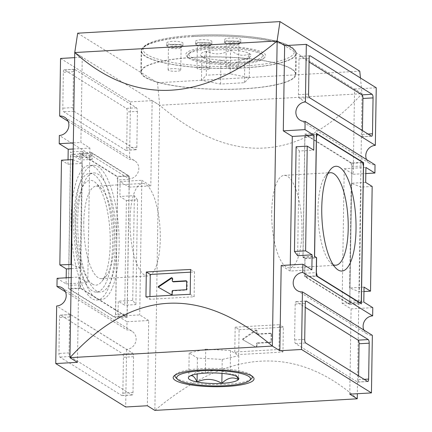 <?xml version="1.0" encoding="UTF-8"?>
<svg xmlns="http://www.w3.org/2000/svg" width="432" height="432" viewBox="0 0 432 432"><rect width="100%" height="100%" fill="white"/><g stroke="black" fill="none" stroke-linecap="round" stroke-linejoin="round"><path stroke-width="0.32" stroke-dasharray="2.16 1.62" d="M205.735 349.186L230.531 350.563L238.777 355.682L222.226 359.429L197.429 358.052L189.184 352.928L205.735 349.186L205.357 373.113C213.619 369.257 221.886 369.716 230.153 374.49L235.192 374.436L236.747 376.466M349.763 394.151L351.103 308.896L342.112 303.313L344.228 168.701L353.219 174.285L354.559 89.03L362.048 93.685L357.334 393.719M230.531 350.563L230.153 374.49M238.777 355.682L238.399 379.615M206.663 51.273L204.568 56.689L202.473 57.17L201.868 56.392A25.261 5.287 -179.1 0 0 220.946 60.145A25.261 5.287 -179.1 0 0 244.82 58.779A25.261 5.287 -179.1 0 0 250.393 56.543A25.261 5.287 -179.1 0 0 249.615 53.66A25.261 5.287 -179.1 0 0 230.537 49.907A25.261 5.287 -179.1 0 0 206.663 51.273A25.261 5.287 -179.1 0 0 201.053 55.771A25.261 5.287 -179.1 0 0 201.868 56.392C208.105 61.949 214.461 63.196 220.946 60.145C228.841 64.001 236.795 63.542 244.82 58.779L247.05 59.643L249.615 53.66C243.243 56.732 236.882 55.48 230.537 49.907C222.512 54.675 214.558 55.129 206.663 51.273L206.285 75.206L230.159 73.84L249.237 77.587L244.442 82.706L220.568 84.078L201.49 80.325L206.285 75.206M201.49 80.325L201.868 56.392M201.074 42.725A8.105 1.696 -179.1 0 0 195.615 44.242A8.105 1.696 -179.1 0 0 203.693 46.067A8.105 1.696 -179.1 0 0 211.826 44.496A8.105 1.696 -179.1 0 0 201.074 42.725M201.123 39.733A8.105 1.696 -179.1 0 0 195.658 41.251A8.105 1.696 -179.1 0 0 203.742 43.076A8.105 1.696 -179.1 0 0 211.874 41.504A8.105 1.696 -179.1 0 0 201.123 39.733M244.442 82.706L244.82 58.779M249.237 77.587L249.615 53.66M230.159 73.84L230.537 49.907M220.568 84.078L220.946 60.145M213.176 48.719A38.41 8.041 -179.1 0 0 188.228 54.2A38.41 8.041 -179.1 0 0 188.174 57.64A38.41 8.041 -179.1 0 0 225.59 64.546A38.41 8.041 -179.1 0 0 263.207 58.817A38.41 8.041 -179.1 0 0 263.261 55.377A38.41 8.041 -179.1 0 0 213.176 48.719M213.694 47.547A36.893 7.722 -179.1 0 0 189.734 52.807A36.893 7.722 -179.1 0 0 225.617 62.748A36.893 7.722 -179.1 0 0 261.797 53.941A36.893 7.722 -179.1 0 0 213.694 47.547M193.228 57.488A77.101 16.135 -179.1 0 0 141.307 71.906A77.101 16.135 -179.1 0 0 218.144 89.251A77.101 16.135 -179.1 0 0 295.488 74.331A77.101 16.135 -179.1 0 0 193.228 57.488M212.706 46.931A39.928 8.359 -179.1 0 0 186.716 56.203A39.928 8.359 -179.1 0 0 225.607 63.38A39.928 8.359 -179.1 0 0 264.708 57.429A39.928 8.359 -179.1 0 0 252.32 49.189A39.928 8.359 -179.1 0 0 212.706 46.931M172.206 41.391A8.105 1.696 -179.1 0 0 166.747 42.908A8.105 1.696 -179.1 0 0 174.825 44.734A8.105 1.696 -179.1 0 0 182.957 43.162A8.105 1.696 -179.1 0 0 172.206 41.391M230.035 38.075A8.105 1.696 -179.1 0 0 224.575 39.593A8.105 1.696 -179.1 0 0 232.654 41.418A8.105 1.696 -179.1 0 0 240.791 39.847A8.105 1.696 -179.1 0 0 230.035 38.075M193.077 57.391A77.56 16.232 -179.1 0 0 140.848 71.901A77.56 16.232 -179.1 0 0 218.144 89.348A77.56 16.232 -179.1 0 0 295.947 74.336A77.56 16.232 -179.1 0 0 193.077 57.391M193.406 36.455A77.56 16.232 -179.1 0 0 141.178 50.96A77.56 16.232 -179.1 0 0 218.473 68.413A77.56 16.232 -179.1 0 0 296.276 53.395A77.56 16.232 -179.1 0 0 193.406 36.455M77.679 33.188L157.486 82.76L359.775 71.167M256.986 333.855A0.767 0.707 121.8 0 0 257.38 333.952L270.389 333.207A0.767 0.707 121.8 0 1 271.102 333.914L270.983 341.393A0.767 0.707 121.8 0 1 270.248 342.182L257.24 342.927L257.737 343.235A0.767 0.707 121.8 0 0 257.002 344.029L256.964 346.442A0.767 0.707 121.8 0 1 255.863 347.15L243.448 340.087A0.61 0.567 121.8 0 1 243.464 339.061L256.122 330.561A0.767 0.707 121.8 0 1 257.207 331.139L257.17 333.558A0.767 0.707 121.8 0 0 257.488 334.163L256.986 333.855A0.767 0.707 121.8 0 1 256.667 333.245L257.17 333.558M243.427 340.076L242.93 339.768A0.61 0.567 121.8 0 0 242.946 339.773L255.361 346.837A0.767 0.707 121.8 0 0 256.468 346.135L256.505 343.715A0.767 0.707 121.8 0 1 257.24 342.927M242.93 339.768A0.61 0.567 121.8 0 1 242.962 338.747L255.62 330.248A0.767 0.707 121.8 0 1 256.705 330.831L256.667 333.245M257.38 333.952L257.877 334.265L270.891 333.52A0.767 0.707 121.8 0 1 271.604 334.222L271.485 341.701A0.767 0.707 121.8 0 1 270.751 342.49L257.737 343.235M257.877 334.265A0.767 0.707 121.8 0 1 257.488 334.163M235.17 327.197L279.407 324.664L279.018 349.488L234.776 352.026L235.17 327.197L239.107 329.643L238.718 354.472L234.776 352.026M239.107 329.643A458.924 96.055 -179.1 0 0 283.349 327.11L282.96 351.94A458.924 96.055 0.9 0 1 238.718 354.472M282.96 351.94L279.018 349.488M283.349 327.11L279.407 324.664M186.597 281.102A0.767 0.707 121.8 0 1 187.207 281.804L187.088 289.283A0.767 0.707 121.8 0 1 186.354 290.072L173.34 290.817L172.843 290.509M173.092 281.745A0.767 0.707 121.8 0 1 172.773 281.14L172.271 280.827M172.201 278.014A0.767 0.707 121.8 0 1 172.811 278.721L172.773 281.14M173.34 290.817A0.767 0.707 121.8 0 0 172.606 291.605L172.568 294.025A0.767 0.707 121.8 0 1 171.461 294.732L159.052 287.669A0.61 0.567 121.8 0 1 158.927 287.572M145.94 296.849L149.882 299.295L149.926 296.573M190.528 272.16L194.513 271.933L194.119 296.762L149.882 299.295M117.639 179.993L115.528 314.604L114.48 316.975L69.536 289.057L68.585 285.444L70.605 156.816L71.647 154.445L80.638 160.029L80.73 154.046L116.689 176.38L117.639 179.993L129.206 179.329L127.089 313.94L115.528 314.604M71.075 219.035A67.495 21.751 -93.3 0 1 89.575 165.321A67.495 21.751 -93.3 0 1 114.831 231.476A67.495 21.751 -93.3 0 1 97.297 300.078A67.495 21.751 -93.3 0 1 71.075 219.035M360.445 77.976L362.048 93.685C299.101 162.275 231.633 166.142 159.64 105.284L154.85 410.4C228.766 348.624 296.233 344.758 357.253 398.806M190.183 294.316L194.119 296.762M190.571 269.487L194.513 271.933M73.694 220.66A59.476 19.17 -93.3 0 1 89.424 173.367A59.476 19.17 -93.3 0 1 112.25 231.622A59.476 19.17 -93.3 0 1 96.228 292.102A59.476 19.17 -93.3 0 1 73.694 220.66M92.308 284.018A52.472 16.913 86.7 0 0 101.682 281.642A52.472 16.913 86.7 0 0 109.993 231.752A52.472 16.913 86.7 0 0 96.039 183.136A52.472 16.913 86.7 0 0 93.917 181.418A52.472 16.913 86.7 0 0 75.983 222.08A52.472 16.913 86.7 0 0 92.308 284.018M75.184 218.84A67.311 21.692 -93.3 0 1 93.631 165.278A67.311 21.692 -93.3 0 1 118.816 231.244A67.311 21.692 -93.3 0 1 101.331 299.657A67.311 21.692 -93.3 0 1 75.184 218.84M130.032 220.342A46.337 14.936 -93.3 0 1 142.506 183.476A46.337 14.936 -93.3 0 1 160.067 228.884A46.337 14.936 -93.3 0 1 147.809 275.999A46.337 14.936 -93.3 0 1 130.032 220.342M77.684 220.39A59.659 19.229 -93.3 0 1 93.463 172.946A59.659 19.229 -93.3 0 1 116.354 231.385A59.659 19.229 -93.3 0 1 100.289 292.059A59.659 19.229 -93.3 0 1 77.684 220.39M271.717 212.225A46.337 14.936 -93.3 0 1 284.191 175.36A46.337 14.936 -93.3 0 1 301.752 220.763A46.337 14.936 -93.3 0 1 289.494 267.883A46.337 14.936 -93.3 0 1 271.717 212.225M83.781 222.993A46.337 14.936 -93.3 0 1 96.255 186.127A46.337 14.936 -93.3 0 1 99.619 187.083A46.337 14.936 -93.3 0 1 101.493 188.6A46.337 14.936 -93.3 0 1 113.816 231.53A46.337 14.936 -93.3 0 1 106.477 275.594A46.337 14.936 -93.3 0 1 101.558 278.651A46.337 14.936 -93.3 0 1 83.781 222.993M327.964 173.513A46.337 14.936 86.7 0 0 325.523 175.765A46.337 14.936 86.7 0 0 317.963 209.574A46.337 14.936 86.7 0 0 330.507 262.759A46.337 14.936 86.7 0 0 333.191 264.713M350.897 162.961L351.853 166.574L349.736 301.185L348.689 303.556L305.743 276.88L304.792 273.267L305.024 258.309L303.026 257.072L304.911 137.414L305.953 135.043L350.897 162.961L362.464 162.297M305.953 135.043L316.408 134.444M304.862 134.066L352.004 163.345L349.785 304.538L304.641 276.496L304.922 258.547L302.924 257.31L304.862 134.066L316.424 133.402M304.911 137.414L316.375 136.76M303.026 257.072L314.496 256.414M305.024 258.309L316.148 257.672M304.792 273.267L316.256 272.614M305.743 276.88L316.867 276.242M348.689 303.556L359.813 302.918M349.736 301.185L361.303 300.521M351.853 166.574L363.415 165.91M302.924 257.31L314.491 256.646M304.922 258.547L316.489 257.888M304.641 276.496L316.208 275.832M349.785 304.538L361.352 303.874M352.004 163.345L362.583 162.74M127.089 313.94L126.047 316.31L81.103 288.398L80.147 284.785L82.172 156.157L83.214 153.787L92.205 159.365L92.297 153.387L128.255 175.716L116.689 176.38M128.255 175.716L129.206 179.329M92.297 153.387L80.73 154.046M92.205 159.365L80.638 160.029M83.214 153.787L71.647 154.445M82.172 156.157L70.605 156.816M80.147 284.785L68.585 285.444M81.103 288.398L69.536 289.057M126.047 316.31L114.48 316.975M91.206 152.404L129.357 176.099L127.138 317.293L79.996 288.014L82.145 151.308L91.136 156.892L91.206 152.404L79.639 153.063L117.79 176.764L115.576 317.957L68.429 288.673L70.578 151.967L79.569 157.55L79.639 153.063M91.136 156.892L79.569 157.55M82.145 151.308L70.578 151.967M79.996 288.014L68.429 288.673M127.138 317.293L115.576 317.957M129.357 176.099L117.79 176.764M358.582 375.856L358.522 379.663A3.062 0.988 -93.3 0 1 357.696 382.099A3.062 0.988 -93.3 0 1 357.475 382.034L295.553 343.57A3.062 0.988 -93.3 0 1 294.597 339.962L295.164 304.063A3.062 0.988 -93.3 0 1 295.985 301.628A3.062 0.988 -93.3 0 1 296.206 301.693L305.224 307.292M362.432 130.561L362.372 134.368A3.062 0.988 -93.3 0 1 361.552 136.804A3.062 0.988 -93.3 0 1 361.33 136.739L299.403 98.28A3.062 0.988 -93.3 0 1 298.453 94.667L299.014 58.774A3.062 0.988 -93.3 0 1 299.84 56.338A3.062 0.988 -93.3 0 1 300.062 56.403L309.074 61.997M132.597 353.074A3.062 0.988 -93.3 0 1 133.547 356.686L132.986 392.585A3.062 0.988 -93.3 0 1 132.16 395.015A3.062 0.988 -93.3 0 1 131.938 394.956L70.016 356.492A3.062 0.988 -93.3 0 1 69.061 352.879L69.628 316.985A3.062 0.988 -93.3 0 1 70.448 314.55A3.062 0.988 -93.3 0 1 70.67 314.615L132.597 353.074L122.477 353.657A3.062 0.988 -93.3 0 1 123.428 357.269L122.866 393.163A3.062 0.988 -93.3 0 1 122.04 395.599A3.062 0.988 -93.3 0 1 121.819 395.534L59.891 357.075A3.062 0.988 -93.3 0 1 58.941 353.462L59.508 317.563A3.062 0.988 -93.3 0 1 60.329 315.133A3.062 0.988 -93.3 0 1 60.55 315.193L122.477 353.657M137.403 111.397L136.836 147.29A3.062 0.988 -93.3 0 1 136.015 149.726A3.062 0.988 -93.3 0 1 135.794 149.661L73.867 111.202A3.062 0.988 -93.3 0 1 72.916 107.59L73.478 71.696A3.062 0.988 -93.3 0 1 74.304 69.26A3.062 0.988 -93.3 0 1 74.525 69.325L136.447 107.784A3.062 0.988 -93.3 0 1 137.403 111.397L127.283 111.974L126.716 147.874A3.062 0.988 -93.3 0 1 125.896 150.304A3.062 0.988 -93.3 0 1 125.669 150.244L63.747 111.78A3.062 0.988 -93.3 0 1 62.797 108.167L63.358 72.274A3.062 0.988 -93.3 0 1 64.184 69.838A3.062 0.988 -93.3 0 1 64.406 69.903L126.328 108.362A3.062 0.988 -93.3 0 1 127.283 111.974M363.857 330.048A9.941 9.18 -58.2 0 0 367.259 334.049A9.941 9.18 -58.2 0 0 372.352 335.324M366.536 159.543A9.941 9.18 -58.2 0 0 369.938 163.544A9.941 9.18 -58.2 0 0 375.03 164.819M62.062 287.815L131.976 331.236A9.941 9.18 -58.2 0 1 135.697 341.928A9.941 9.18 -58.2 0 1 126.576 349.407L56.662 305.98M131.976 331.236A9.941 9.18 -58.2 0 0 126.884 329.962L65.464 291.816M64.741 117.304L134.654 160.731A9.941 9.18 -58.2 0 1 138.375 171.423A9.941 9.18 -58.2 0 1 129.254 178.897L59.341 135.475M134.654 160.731A9.941 9.18 -58.2 0 0 129.562 159.457L68.143 121.306M61.474 160.207L67.964 164.241L82.426 163.415L73.062 159.743M71.35 268.65L80.779 268.11L82.426 163.415M71.415 264.443L80.779 268.11M126.392 200.529L137.538 199.892L134.357 195.669L119.902 196.501L126.392 200.529L124.751 305.23L118.26 301.196L118.022 316.154L127.013 321.737L126.884 329.962M296.109 146.767L299.284 150.989L313.74 150.158M134.357 195.669L132.716 300.37L135.891 304.592L124.751 305.23M132.716 300.37L118.26 301.196M299.284 150.989L297.643 255.685M363.965 291.524L359.381 291.784L349.574 287.944L351.221 183.244L361.028 187.088L359.381 291.784M372.173 186.451L361.028 187.088M137.538 199.892L135.891 304.592M364.036 287.113L349.574 287.944M365.677 182.417L351.221 183.244M126.576 349.407L125.674 406.993M57.094 278.311L66.085 283.894L66.182 277.792M67.964 164.241L68.035 159.835M129.254 178.897L129.125 187.126L120.139 181.543L119.902 196.501M60.55 58.45L130.464 101.871L129.562 159.457M353.219 174.285L365.818 173.561M354.559 89.03L376.245 87.788M73.327 142.895L80.897 142.457L82.237 57.202L74.747 52.553M74.666 57.64L82.237 57.202M290.272 264.951L290.174 271.058L311.861 269.816M73.229 148.997L89.888 148.041L80.897 142.457M290.174 271.058L281.189 265.475M66.085 283.894L87.772 282.652L89.888 148.041M351.103 308.896L372.789 307.654M342.112 303.313L363.798 302.071M71.21 277.506L78.781 277.069L87.772 282.652M77.441 362.324L78.781 277.069M127.013 321.737L148.7 320.495L147.361 405.745M344.228 168.701L365.915 167.459M118.022 316.154L139.709 314.912L148.7 320.495M120.139 181.543L141.826 180.301L139.709 314.912M129.125 187.126L150.811 185.884L141.826 180.301M130.464 101.871L152.15 100.629L150.811 185.884M157.486 82.76L159.7 105.278L74.806 52.547M152.15 100.629L159.64 105.284L361.989 93.69L277.09 40.959M251.375 378.826A38.669 8.095 0.9 0 1 226.255 384.34A38.669 8.095 0.9 0 1 175.835 377.638M175.219 374.992A38.669 8.095 0.9 0 1 175.889 374.171A38.669 8.095 0.9 0 1 201.004 368.658A38.669 8.095 0.9 0 1 251.429 375.359A38.669 8.095 0.9 0 1 252.067 376.202M189.184 352.928L188.806 376.861L197.397 371.623L205.357 373.113M197.429 358.052L197.176 373.972M222.226 359.429L222.005 373.378M230.197 65.362A6.323 1.323 -179.1 0 0 225.936 66.544A6.323 1.323 -179.1 0 0 232.238 67.97A6.323 1.323 -179.1 0 0 238.583 66.744A6.323 1.323 -179.1 0 0 230.197 65.362M230.553 42.725A6.323 1.323 -179.1 0 0 226.292 43.907A6.323 1.323 -179.1 0 0 226.433 44.194A6.323 1.323 -179.1 0 0 232.594 45.333A6.323 1.323 -179.1 0 0 238.788 44.388A6.323 1.323 -179.1 0 0 238.939 44.107A6.323 1.323 -179.1 0 0 230.553 42.725M230.137 41.164A7.646 1.598 -179.1 0 0 225.158 42.941A7.646 1.598 -179.1 0 0 232.61 44.312A7.646 1.598 -179.1 0 0 240.1 43.173A7.646 1.598 -179.1 0 0 237.73 41.596A7.646 1.598 -179.1 0 0 230.137 41.164M229.986 41.067A8.105 1.696 -179.1 0 0 224.527 42.584A8.105 1.696 -179.1 0 0 232.61 44.41A8.105 1.696 -179.1 0 0 240.743 42.838A8.105 1.696 -179.1 0 0 229.986 41.067M172.363 68.677A6.323 1.323 -179.1 0 0 168.107 69.86A6.323 1.323 -179.1 0 0 174.409 71.28A6.323 1.323 -179.1 0 0 180.754 70.054A6.323 1.323 -179.1 0 0 172.363 68.677M172.719 46.04A6.323 1.323 -179.1 0 0 168.464 47.223A6.323 1.323 -179.1 0 0 168.604 47.509A6.323 1.323 -179.1 0 0 174.766 48.643A6.323 1.323 -179.1 0 0 180.959 47.704A6.323 1.323 -179.1 0 0 181.111 47.423A6.323 1.323 -179.1 0 0 172.719 46.04M172.309 44.474A7.646 1.598 -179.1 0 0 167.33 46.251A7.646 1.598 -179.1 0 0 174.782 47.628A7.646 1.598 -179.1 0 0 182.272 46.489A7.646 1.598 -179.1 0 0 179.896 44.906A7.646 1.598 -179.1 0 0 172.309 44.474M172.157 44.383A8.105 1.696 -179.1 0 0 166.698 45.9A8.105 1.696 -179.1 0 0 174.776 47.725A8.105 1.696 -179.1 0 0 182.914 46.154A8.105 1.696 -179.1 0 0 172.157 44.383M201.28 67.019A6.323 1.323 -179.1 0 0 197.019 68.202A6.323 1.323 -179.1 0 0 203.326 69.622A6.323 1.323 -179.1 0 0 209.666 68.402A6.323 1.323 -179.1 0 0 201.28 67.019M201.636 44.383A6.323 1.323 -179.1 0 0 197.375 45.565A6.323 1.323 -179.1 0 0 197.521 45.851A6.323 1.323 -179.1 0 0 203.677 46.991A6.323 1.323 -179.1 0 0 209.871 46.046A6.323 1.323 -179.1 0 0 210.022 45.765A6.323 1.323 -179.1 0 0 201.636 44.383M201.226 42.817A7.646 1.598 -179.1 0 0 196.247 44.593A7.646 1.598 -179.1 0 0 203.693 45.97A7.646 1.598 -179.1 0 0 211.183 44.831A7.646 1.598 -179.1 0 0 208.813 43.254A7.646 1.598 -179.1 0 0 201.226 42.817M193.558 36.547A77.101 16.135 -179.1 0 0 141.637 50.971A77.101 16.135 -179.1 0 0 218.473 68.315A77.101 16.135 -179.1 0 0 295.817 53.39A77.101 16.135 -179.1 0 0 193.558 36.547M194.081 35.359A75.568 15.817 -179.1 0 0 169.231 61.889A75.568 15.817 -179.1 0 0 292.934 54.799A75.568 15.817 -179.1 0 0 194.081 35.359M270.389 333.207L270.891 333.52M256.705 330.831L257.207 331.139M255.62 330.248L256.122 330.561M242.962 338.747L243.464 339.061M242.946 339.773L243.448 340.087M255.361 346.837L255.863 347.15M256.468 346.135L256.964 346.442M256.505 343.715L257.002 344.029M270.248 342.182L270.751 342.49M270.983 341.393L271.485 341.701M271.102 333.914L271.604 334.222M172.811 278.721L172.309 278.408M159.052 287.669L158.549 287.356M171.461 294.732L170.964 294.419M172.568 294.025L172.071 293.717M172.606 291.605L172.109 291.298M186.354 290.072L185.852 289.764M187.088 289.283L186.586 288.976M187.207 281.804L186.705 281.497M296.206 301.693L305.894 301.136M295.164 304.063L305.284 303.485M294.597 339.962L304.717 339.379M295.553 343.57L305.672 342.992M357.475 382.034L367.594 381.451M358.522 379.663L364.187 379.339M300.062 56.403L309.744 55.847M299.014 58.774L309.134 58.19M298.453 94.667L308.572 94.09M299.403 98.28L309.523 97.702M361.33 136.739L371.45 136.161M362.372 134.368L368.042 134.044M70.67 314.615L60.55 315.193M69.628 316.985L59.508 317.563M69.061 352.879L58.941 353.462M70.016 356.492L59.891 357.075M131.938 394.956L121.819 395.534M132.986 392.585L122.866 393.163M133.547 356.686L123.428 357.269M136.447 107.784L126.328 108.362M74.525 69.325L64.406 69.903M73.478 71.696L63.358 72.274M72.916 107.59L62.797 108.167M73.867 111.202L63.747 111.78M135.794 149.661L125.669 150.244M136.836 147.29L126.716 147.874M247.05 59.643L250.393 56.543M211.826 44.496L211.874 41.504M195.615 44.242L195.658 41.251M189.734 52.807L188.228 54.2M261.797 53.941L263.261 55.377M295.488 74.331L295.817 53.39C296.703 40.208 241.304 32.773 193.968 35.327C177.822 36.283 164.911 38.189 155.239 41.051C149.974 42.752 142.56 45.031 141.637 50.971L141.307 71.906M263.207 58.817L264.708 57.429M188.174 57.64L186.716 56.203M295.947 74.336L296.276 53.395M140.848 71.901L141.178 50.96M256.889 330.529L256.387 330.221M271.28 333.617L270.783 333.304M171.99 277.803L172.487 278.111M158.533 287.345L159.03 287.658M186.386 280.886L186.883 281.2M93.631 165.278L89.575 165.321M101.331 299.657L97.297 300.078M96.228 292.102L100.289 292.059M89.424 173.367L93.463 172.946M101.558 278.651L147.809 275.999M96.255 186.127L142.506 183.476M101.493 188.6L96.039 183.136M106.477 275.594L101.682 281.642M289.494 267.883L335.745 265.232M284.191 175.36L330.442 172.708M330.507 262.759L335.961 268.223M325.523 175.765L330.318 169.711M306.104 301.05L295.985 301.628M367.816 381.515L357.696 382.099M309.96 55.76L299.84 56.338M371.671 136.226L361.552 136.804M60.329 315.133L70.448 314.55M122.04 395.599L132.16 395.015M64.184 69.838L74.304 69.26M125.896 150.304L136.015 149.726M297.346 290.628L367.259 334.049M300.024 120.118L369.938 163.544M175.889 374.171L174.128 375.802M251.429 375.359L253.136 377.044M235.192 374.436L238.291 377.492M189.34 376.358L188.951 376.72M238.583 66.744L238.939 44.107M225.936 66.544L226.292 43.907M238.788 44.388L240.1 43.173M226.433 44.194L225.158 42.941M240.743 42.838L240.791 39.847M224.527 42.584L224.575 39.593M180.754 70.054L181.111 47.423M168.107 69.86L168.464 47.223M180.959 47.704L182.272 46.489M168.604 47.509L167.33 46.251M182.914 46.154L182.957 43.162M166.698 45.9L166.747 42.908M209.666 68.402L210.022 45.765M197.019 68.202L197.375 45.565M209.871 46.046L211.183 44.831M197.521 45.851L196.247 44.593M202.473 57.17L201.053 55.771"/><path stroke-width="0.65" d="M230.153 374.49A25.261 5.287 -179.1 0 0 205.357 373.113A25.261 5.287 -179.1 0 0 188.951 376.72A25.261 5.287 -179.1 0 0 188.806 376.861A25.261 5.287 -179.1 0 0 197.051 381.985A25.261 5.287 -179.1 0 0 221.848 383.357A25.261 5.287 -179.1 0 0 238.399 379.615A25.261 5.287 -179.1 0 0 238.291 377.492A25.261 5.287 -179.1 0 0 230.153 374.49M371.45 392.909L301.536 349.483L302.438 291.902L372.352 335.324L371.45 392.909L349.763 394.151L357.253 398.806L357.334 393.719M236.747 376.466L238.399 379.615C232.999 376.537 227.48 377.784 221.848 383.357C213.721 378.589 205.459 378.13 197.051 381.985C194.368 375.964 191.619 374.258 188.806 376.861M357.253 398.806L154.85 410.4L147.361 405.745L125.674 406.993L55.755 363.566L77.441 362.324L69.952 357.669C132.899 289.078 200.367 285.212 272.36 346.075L279.85 350.725L301.536 349.483M74.806 52.547L277.15 40.954L272.36 346.075L69.952 357.669L74.747 52.553L77.679 33.188L279.968 21.6L359.775 71.167L360.445 77.976M200.399 370.035A40.446 8.467 -179.1 0 0 174.128 375.802A40.446 8.467 -179.1 0 0 213.473 386.699A40.446 8.467 -179.1 0 0 253.136 377.044A40.446 8.467 -179.1 0 0 200.399 370.035M173.48 281.842L172.984 281.534A0.767 0.707 121.8 0 1 172.589 281.437L173.092 281.745A0.767 0.707 121.8 0 0 173.48 281.842L186.494 281.097A0.767 0.707 121.8 0 1 186.597 281.102M158.927 287.572A0.61 0.567 121.8 0 1 159.068 286.643L171.725 278.143A0.767 0.707 121.8 0 1 172.201 278.014M172.984 281.534L185.992 280.789A0.767 0.707 121.8 0 1 186.705 281.497L186.586 288.976A0.767 0.707 121.8 0 1 185.852 289.764L172.843 290.509A0.767 0.707 121.8 0 0 172.109 291.298L172.071 293.717A0.767 0.707 121.8 0 1 170.964 294.419L158.549 287.356A0.61 0.567 121.8 0 1 158.566 286.33L171.223 277.83A0.767 0.707 121.8 0 1 172.309 278.408L172.271 280.827A0.767 0.707 121.8 0 0 172.589 281.437M149.926 296.573L150.271 274.466L190.528 272.16M146.329 272.02A458.924 96.055 0.9 0 1 190.571 269.487L190.183 294.316A458.924 96.055 -179.1 0 0 145.94 296.849L146.329 272.02L150.271 274.466M333.191 264.713A46.337 14.936 86.7 0 0 335.745 265.232A46.337 14.936 86.7 0 0 348.219 228.366A46.337 14.936 86.7 0 0 330.442 172.708A46.337 14.936 86.7 0 0 327.964 173.513M317.52 134.384L362.464 162.297L363.415 165.91L361.303 300.521L360.256 302.891L317.309 276.215L316.359 272.603L316.591 257.65L314.593 256.408L316.472 136.755L317.52 134.384L316.408 134.444M321.759 207.997A52.472 16.913 -93.3 0 1 330.318 169.711A52.472 16.913 -93.3 0 1 355.774 217.669A52.472 16.913 -93.3 0 1 335.961 268.223A52.472 16.913 -93.3 0 1 321.759 207.997M316.148 257.672L316.591 257.65M316.867 276.242L317.309 276.215M359.813 302.918L360.256 302.891M314.491 256.646L316.424 133.402L363.571 162.68L361.352 303.874L316.208 275.832L316.489 257.888L314.491 256.646M305.116 121.392L375.03 164.819L374.906 173.043L365.915 167.459L365.677 182.417L372.173 186.451L370.526 291.146L364.036 287.113L363.798 302.071L372.789 307.654L372.659 315.878L302.746 272.457L302.875 264.233L311.861 269.816L312.098 254.858L305.608 250.825L307.249 146.129L313.74 150.158L313.978 135.205L304.987 129.622L305.116 121.392A9.941 9.18 121.8 0 1 300.024 120.118A9.941 9.18 121.8 0 1 296.303 109.426A9.941 9.18 121.8 0 1 305.424 101.952L306.326 44.366L376.245 87.788L375.338 145.373L305.424 101.952M362.583 162.74L363.571 162.68M305.224 307.292L358.133 340.151A3.062 0.988 -93.3 0 1 359.084 343.764L358.582 375.856M306.331 301.115L368.253 339.574A3.062 0.988 -93.3 0 1 369.203 343.186L368.642 379.08A3.062 0.988 -93.3 0 1 367.816 381.515A3.062 0.988 -93.3 0 1 367.594 381.451L305.672 342.992A3.062 0.988 -93.3 0 1 304.717 339.379L305.284 303.485A3.062 0.988 -93.3 0 1 306.104 301.05A3.062 0.988 -93.3 0 1 306.331 301.115L305.894 301.136M309.074 61.997L361.984 94.862A3.062 0.988 -93.3 0 1 362.939 98.474L362.432 130.561M372.109 94.284A3.062 0.988 -93.3 0 1 373.059 97.897L372.492 133.79A3.062 0.988 -93.3 0 1 371.671 136.226A3.062 0.988 -93.3 0 1 371.45 136.161L309.523 97.702A3.062 0.988 -93.3 0 1 308.572 94.09L309.134 58.19A3.062 0.988 -93.3 0 1 309.96 55.76A3.062 0.988 -93.3 0 1 310.181 55.82L372.109 94.284L361.984 94.862M302.438 291.902A9.941 9.18 121.8 0 1 297.346 290.628A9.941 9.18 121.8 0 1 293.625 279.936A9.941 9.18 121.8 0 1 302.746 272.457M372.659 315.878A9.941 9.18 -58.2 0 0 363.857 330.048M375.338 145.373A9.941 9.18 -58.2 0 0 366.536 159.543M65.464 291.816L56.97 286.54A9.941 9.18 121.8 0 1 62.062 287.815A9.941 9.18 121.8 0 1 65.783 298.507A9.941 9.18 121.8 0 1 56.662 305.98L55.755 363.566M68.143 121.306L59.648 116.03A9.941 9.18 121.8 0 1 64.741 117.304A9.941 9.18 121.8 0 1 68.461 127.996A9.941 9.18 121.8 0 1 59.341 135.475L59.211 143.699L73.327 142.895M70.972 264.265L72.619 159.57L61.474 160.207L59.827 264.908L71.415 264.443M72.619 159.57L73.062 159.743M66.182 277.792L66.323 268.936L59.827 264.908M66.323 268.936L71.35 268.65M312.098 254.858L297.643 255.685L294.462 251.462L296.109 146.767L307.249 146.129M294.462 251.462L305.608 250.825M370.526 291.146L363.965 291.524M74.747 52.553C135.767 106.601 203.234 102.735 277.15 40.954L284.639 45.608L283.3 130.864L304.987 129.622M283.3 130.864L292.291 136.447L313.978 135.205M56.97 286.54L57.094 278.311L71.21 277.506M68.035 159.835L68.202 149.283L59.211 143.699M284.639 45.608L306.326 44.366M59.648 116.03L60.55 58.45L74.666 57.64M365.818 173.561L374.906 173.043M292.291 136.447L290.272 264.951M68.202 149.283L73.229 148.997M279.85 350.725L281.189 265.475L302.875 264.233M277.09 40.959L279.968 21.6M177.547 379.323A36.893 7.722 -179.1 0 0 213.484 385.96A36.893 7.722 -179.1 0 0 249.61 380.457A36.893 7.722 -179.1 0 0 238.167 372.843A36.893 7.722 -179.1 0 0 201.56 370.759A36.893 7.722 -179.1 0 0 177.547 379.323L175.835 377.638A38.669 8.095 0.9 0 1 175.219 374.992M252.067 376.202A38.669 8.095 0.9 0 1 251.375 378.826L249.61 380.457M197.176 373.972L197.051 381.985M222.005 373.378L221.848 383.357M186.494 281.097L185.992 280.789M171.725 278.143L171.223 277.83M159.068 286.643L158.566 286.33M358.133 340.151L368.253 339.574M364.187 379.339L368.642 379.08M359.084 343.764L369.203 343.186M362.939 98.474L373.059 97.897M309.744 55.847L310.181 55.82M368.042 134.044L372.492 133.79"/></g></svg>
